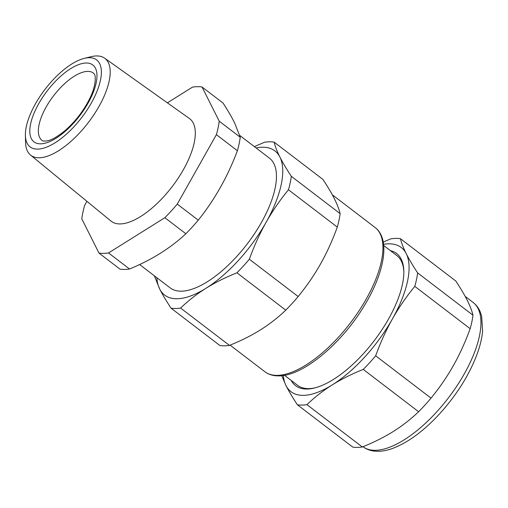 <?xml version="1.0" encoding="UTF-8"?>
<svg xmlns="http://www.w3.org/2000/svg" width="508" height="508" viewBox="0 0 508 508"><rect width="100%" height="100%" fill="white"/><g stroke="black" fill="none" stroke-linecap="round" stroke-linejoin="round"><path stroke-width="0.76" d="M239.7 135.407L269.386 158.109A81.68 34.519 127.4 0 1 254.775 233.318A81.68 34.519 127.4 0 1 181.35 291.179A81.68 34.519 127.4 0 1 170.161 287.877L139.617 264.528M86.925 201.333L84.633 205.403A99.835 42.189 -52.6 0 0 81.788 218.872L98.984 253.073L119.99 269.138A99.835 42.189 -52.6 0 0 124.555 269.437A99.835 42.189 -52.6 0 0 129.54 268.999C151.721 259.861 170.498 248.114 185.864 233.763A99.835 42.189 -52.6 0 0 198.266 220.161C214.713 199.619 227.755 176.473 237.395 150.724A99.835 42.189 -52.6 0 0 240.24 137.255L219.234 121.196L202.038 86.989A99.835 42.189 -52.6 0 0 197.472 86.69A99.835 42.189 -52.6 0 0 192.488 87.128L167.38 102.838M202.038 86.989L223.044 103.054C227.882 110.496 231.75 117.145 234.645 122.993L240.24 137.255M129.54 268.999L108.534 252.94L164.859 217.703A99.835 42.189 -52.6 0 0 177.26 204.102L216.389 134.664A99.835 42.189 -52.6 0 0 219.234 121.196M185.864 233.763L164.859 217.703M198.266 220.161L177.26 204.102M237.395 150.724L216.389 134.664M98.984 253.073A99.835 42.189 -52.6 0 0 103.549 253.371A99.835 42.189 -52.6 0 0 108.534 252.94M30.544 155.073L110.985 221.069A64.56 27.286 -52.6 0 0 120.142 223.926A64.56 27.286 -52.6 0 0 164.865 195.466A64.56 27.286 -52.6 0 0 189.408 118.51L104.629 58.179A60.992 25.775 127.4 0 1 81.445 130.88A60.992 25.775 127.4 0 1 30.544 155.073A60.992 25.775 127.4 0 1 25.565 142.411L25.4 135.338A54.75 23.139 -52.6 0 0 75.559 124.981A54.75 23.139 -52.6 0 0 101.079 76.638A54.75 23.139 -52.6 0 0 84.233 58.388A54.75 23.139 -52.6 0 0 51.219 81.852A54.75 23.139 -52.6 0 0 25.4 135.338M84.233 58.388L91.11 56.693A60.992 25.775 127.4 0 1 104.629 58.179M171.056 308.185L219.881 345.516A99.835 42.189 -52.6 0 0 224.447 345.815A99.835 42.189 -52.6 0 0 229.432 345.383C240.836 340.83 251.162 335.674 260.407 329.914C269.621 324.129 278.066 317.538 285.756 310.147A99.835 42.189 -52.6 0 0 298.158 296.545C306.648 286.201 314.103 275.342 320.535 263.976L321.539 262.185C327.508 251.301 332.759 239.611 337.287 227.101L288.468 189.776C279.978 200.12 272.517 210.979 266.084 222.339C259.69 233.737 254.108 246.031 249.339 259.213A99.835 42.189 127.4 0 1 236.938 272.815C225.533 277.368 215.208 282.524 205.956 288.284C196.748 294.069 188.297 300.66 180.613 308.051A99.835 42.189 127.4 0 1 175.628 308.489A99.835 42.189 127.4 0 1 171.056 308.185C166.287 300.971 162.484 294.551 159.645 288.931A90.761 38.354 127.4 0 1 159.22 288.036A90.761 38.354 127.4 0 1 156.877 277.724M256.108 147.949A90.761 38.354 127.4 0 1 279.902 157.055A90.761 38.354 127.4 0 1 280.327 157.95A90.761 38.354 127.4 0 1 266.084 222.339A90.761 38.354 127.4 0 1 205.956 288.284A90.761 38.354 127.4 0 1 159.645 288.931L154.343 275.787M254.356 146.615L264.566 142.24A99.835 42.189 127.4 0 1 269.551 141.802A99.835 42.189 127.4 0 1 274.117 142.107C275.177 146.482 277.101 151.46 279.902 157.055L280.353 157.937C283.14 163.341 286.791 169.469 291.313 176.308A99.835 42.189 127.4 0 1 288.468 189.776M298.158 296.545L249.339 259.213M285.756 310.147L236.938 272.815M229.432 345.383L180.613 308.051M337.287 227.101A99.835 42.189 -52.6 0 0 340.131 213.639C339.077 209.264 337.153 204.279 334.353 198.685C331.514 193.065 327.711 186.652 322.936 179.432L274.117 142.107M340.131 213.639L291.313 176.308M315.265 387.788A81.68 34.519 127.4 0 1 308.769 388.607A81.68 34.519 127.4 0 1 297.574 385.305L284.48 375.291M383.705 245.516L396.805 255.53A81.68 34.519 127.4 0 1 403.841 271.951M383.584 244.329A90.761 38.354 127.4 0 1 406.229 253.644A90.761 38.354 127.4 0 1 392.411 318.935A90.761 38.354 127.4 0 1 332.283 384.874L330.841 385.788C322.199 391.35 314.23 397.637 306.94 404.647A99.835 42.189 127.4 0 1 297.383 404.781L352.743 447.103A99.835 42.189 -52.6 0 0 362.293 446.97C373.697 442.424 384.023 437.267 393.268 431.508C402.482 425.717 410.928 419.125 418.617 411.734A99.835 42.189 -52.6 0 0 424.91 405.117A99.835 42.189 -52.6 0 0 431.019 398.132C439.509 387.788 446.964 376.93 453.396 365.57C459.791 354.171 465.372 341.884 470.148 328.695A99.835 42.189 -52.6 0 0 472.999 315.227C471.938 310.852 470.014 305.867 467.214 300.279L466.763 299.39C463.975 293.986 460.324 287.865 455.803 281.026L400.444 238.696C401.504 243.072 403.428 248.056 406.229 253.644C409.067 259.264 412.871 265.684 417.64 272.904A99.835 42.189 127.4 0 1 414.795 286.366C406.305 296.716 398.844 307.569 392.411 318.935C386.017 330.327 380.435 342.621 375.666 355.81A99.835 42.189 127.4 0 1 369.557 362.788A99.835 42.189 127.4 0 1 363.264 369.411C351.86 373.958 341.535 379.114 332.283 384.874A90.761 38.354 127.4 0 1 330.841 385.762A90.761 38.354 127.4 0 1 285.972 385.528L281.724 375.685M297.383 404.781C292.614 397.561 288.811 391.147 285.972 385.528A90.761 38.354 127.4 0 1 283.299 375.482M383.242 242.056L390.893 238.83A99.835 42.189 127.4 0 1 400.444 238.696M472.999 315.227L417.64 272.904M470.148 328.695L414.795 286.366M431.019 398.132L375.666 355.81M418.617 411.734L363.264 369.411M362.293 446.97L306.94 404.647M390.411 250.647A83.191 35.16 127.4 0 1 403.828 271.082A83.191 35.16 127.4 0 1 363.296 353.797A83.191 35.16 127.4 0 1 314.42 388.01A83.191 35.16 127.4 0 1 291.186 380.422M39.897 137.922A42.355 17.901 127.4 0 1 55.88 92.913A42.355 17.901 127.4 0 1 93.472 73.101L94.297 74.092C95.498 74.708 96.838 84.296 89.751 98.508C83.674 110.706 75.546 121.304 65.367 130.315C57.277 136.925 51.01 140.468 46.565 140.951C43.974 141.199 42.462 141.014 42.018 140.392A42.355 17.901 127.4 0 1 39.897 137.922M95.212 67.786A48.406 20.453 -52.6 0 0 52.629 84.347A48.406 20.453 -52.6 0 0 31.566 139.046A48.406 20.453 -52.6 0 0 74.149 122.485A48.406 20.453 -52.6 0 0 95.212 67.786M332.302 194.786L375.088 227.501A90.761 38.354 127.4 0 1 358.858 311.074A90.761 38.354 127.4 0 1 277.273 375.368A90.761 38.354 127.4 0 1 264.839 371.697L230.08 345.123M465.163 296.374L473.1 302.451A90.761 38.354 127.4 0 1 436.74 411.861A90.761 38.354 127.4 0 1 362.941 446.71M375.088 227.501C390.582 239.198 384.639 272.224 364.446 305.46C341.827 343.491 302.914 376.206 278.74 375.863C273.304 375.958 268.668 374.567 264.839 371.697M473.1 302.451C476.167 304.832 478.504 307.873 480.111 311.575L481.647 316.109L482.6 331.013C481.99 337.915 480.244 345.37 477.374 353.377C469.627 374.294 457.149 394.316 439.96 413.455C423.869 430.962 408 442.646 392.36 448.513C385.674 450.933 379.444 451.771 373.672 451.034C369.608 450.475 366.001 449.009 362.852 446.64"/></g></svg>
